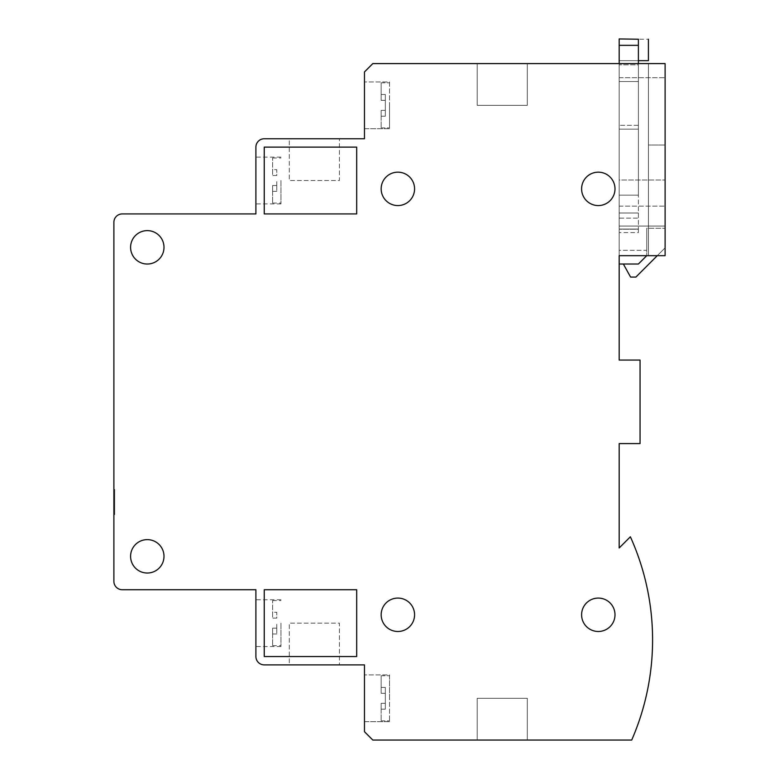 <?xml version="1.0" encoding="UTF-8"?>
<svg xmlns="http://www.w3.org/2000/svg" width="779" height="779" viewBox="0 0 779 779"><rect width="100%" height="100%" fill="white"/><g stroke="black" fill="none" stroke-linecap="round" stroke-linejoin="round"><path stroke-width="0.58" stroke-dasharray="3.9 2.92" d="M255.901 180.514L255.901 203.903L255.901 180.514M280.956 180.514L280.956 203.903L280.956 180.514M255.901 623.132L255.901 646.512L255.901 623.132M280.956 623.132L280.956 646.512L280.956 623.132M389.519 128.739L364.465 128.739L364.465 81.97L364.465 128.739L364.465 81.97L364.465 128.739L389.519 128.739L389.519 81.97L364.465 81.97L389.519 81.97L389.519 128.739M389.519 721.675L364.465 721.675L364.465 674.906L364.465 721.675L364.465 674.906L364.465 721.675L389.519 721.675L389.519 674.906L364.465 674.906L389.519 674.906L389.519 721.675M615.001 188.869A16.7 16.7 0 0 0 598.301 172.169A16.7 16.7 0 0 0 581.601 188.869A16.7 16.7 0 0 0 598.301 205.568A16.7 16.7 0 0 0 615.001 188.869M615.001 614.777A16.7 16.7 0 0 0 598.301 598.077A16.7 16.7 0 0 0 581.601 614.777A16.7 16.7 0 0 0 598.301 631.487A16.7 16.7 0 0 0 615.001 614.777M414.574 188.869A16.7 16.7 0 0 0 397.874 172.169A16.7 16.7 0 0 0 381.165 188.869A16.7 16.7 0 0 0 397.874 205.568A16.7 16.7 0 0 0 414.574 188.869M414.574 614.777A16.7 16.7 0 0 0 397.874 598.077A16.7 16.7 0 0 0 381.165 614.777A16.7 16.7 0 0 0 397.874 631.487A16.7 16.7 0 0 0 414.574 614.777M163.999 247.323A16.7 16.7 0 0 0 147.289 230.623A16.7 16.7 0 0 0 130.59 247.323A16.7 16.7 0 0 0 147.289 264.032A16.7 16.7 0 0 0 163.999 247.323M163.999 556.323A16.7 16.7 0 0 0 147.289 539.623A16.7 16.7 0 0 0 130.59 556.323A16.7 16.7 0 0 0 147.289 573.023A16.7 16.7 0 0 0 163.999 556.323M364.465 138.759L264.247 138.759A8.355 8.355 0 0 0 255.901 147.114L255.901 213.923L122.245 213.923A8.355 8.355 0 0 0 113.89 222.268L113.89 581.377A8.355 8.355 0 0 0 122.245 589.722L255.901 589.722L255.901 656.541A8.355 8.355 0 0 0 264.247 664.886L364.465 664.886L364.465 731.695L372.82 740.05L631.711 740.05A250.536 250.536 0 0 0 630.367 536.78L619.178 547.968L619.178 443.582L640.056 443.582L640.056 360.064L619.178 360.064L619.178 255.678L665.11 255.678L665.11 63.596L372.82 63.596L364.465 71.95L364.465 138.759M289.301 138.759L339.41 138.759L289.301 138.759L289.301 180.514L339.41 180.514L339.41 138.759L339.41 180.514L289.301 180.514L289.301 138.759M648.41 63.596L665.11 63.596L665.11 145.021L665.11 63.596L619.178 63.596L648.41 63.596L648.41 145.021L665.11 145.021L648.41 145.021L648.41 255.678L619.178 255.678L665.11 255.678L648.41 255.678L648.41 145.021L665.11 145.021L648.41 145.021L648.41 63.596L648.41 255.678L648.41 63.596M527.315 63.596L477.206 63.596L527.315 63.596L477.206 63.596L527.315 63.596L527.315 105.35L477.206 105.35L477.206 63.596L477.206 105.35L527.315 105.35L527.315 63.596L527.315 105.35L477.206 105.35L477.206 63.596L477.206 105.35L527.315 105.35L527.315 63.596M638.39 63.596L638.39 212.998L619.178 212.998L619.178 218.149L619.178 212.998L638.39 212.998L638.39 218.149L619.178 218.149L619.178 229.201L619.178 218.149L638.39 218.149L638.39 229.201L619.178 229.201L619.178 232.57L619.178 229.201L638.39 229.201L638.39 232.57L619.178 232.57L619.178 229.045L619.178 232.57L638.39 232.57L638.39 229.045L619.178 229.045L619.178 129.148L638.39 129.148L619.178 129.148L619.178 125.322L619.178 229.045L638.39 229.045L638.39 129.148L619.178 129.148L619.178 81.542L638.39 81.542L619.178 81.542L619.178 129.148L638.39 129.148L638.39 81.542L619.178 81.542L619.178 60.665L619.178 81.542L638.39 81.542L638.39 64.842L619.178 64.842L638.39 64.842L638.39 60.665L648.41 60.665L648.41 39.223L638.39 39.223L638.39 64.842L619.178 64.842L638.39 64.842L638.39 232.57L638.39 195.159L619.178 195.159L619.178 63.596L619.178 255.678L619.178 250.332L646.736 250.332L646.736 255.678L646.736 228.276L646.736 255.678L638.39 264.032L623.356 264.032L638.39 264.032L646.736 255.678L638.39 264.032L619.178 264.032L619.178 226.066L665.11 226.066L665.11 77.696L665.11 228.276L665.11 226.066L619.178 226.066L619.178 179.998L665.11 179.998L619.178 179.998L619.178 77.696L665.11 77.696L619.178 77.696L619.178 179.998L665.11 179.998L619.178 179.998L619.178 250.332L646.736 250.332L646.736 228.276L665.11 228.276L646.736 228.276L646.736 255.678M619.178 63.596L619.178 255.678M527.315 740.05L477.206 740.05L527.315 740.05L477.206 740.05L527.315 740.05L527.315 698.296L477.206 698.296L477.206 740.05L477.206 698.296L527.315 698.296L527.315 740.05L527.315 698.296L477.206 698.296L477.206 740.05L477.206 698.296L527.315 698.296L527.315 740.05M289.301 664.886L339.41 664.886L289.301 664.886L289.301 623.132L339.41 623.132L339.41 664.886L339.41 623.132L289.301 623.132L289.301 664.886M113.89 489.514L113.89 514.568L113.89 489.514L114.727 489.514L114.727 514.568L113.89 514.568L114.727 514.568L114.727 489.514L113.89 489.514M114.727 490.351L114.727 513.731L114.727 490.351L113.89 490.351L113.89 513.731L113.89 490.351L114.727 490.351M114.727 513.731L113.89 513.731L114.727 513.731M264.247 589.722L264.247 656.541L356.685 656.541L356.685 589.722L264.247 589.722M264.247 213.923L264.247 147.114L356.685 147.114L356.685 213.923L264.247 213.923M276.779 628.147L276.779 623.132L276.779 628.147L272.601 628.147L272.601 645.684L272.601 628.147L276.779 628.147L276.779 633.989L276.779 628.147L272.601 628.147L272.601 633.989L272.601 628.147L276.779 628.147M272.601 612.275L272.601 618.117L272.601 612.275L276.779 612.275L276.779 618.117L272.601 618.117L272.601 600.58L272.601 618.117L276.779 618.117L276.779 612.275L272.601 612.275M276.779 618.117L272.601 618.117L276.779 618.117M276.779 633.989L272.601 633.989L276.779 633.989M276.779 185.529L276.779 180.514L276.779 185.529L272.601 185.529L272.601 203.066L272.601 185.529L276.779 185.529L276.779 191.371L276.779 185.529L272.601 185.529L272.601 191.371L272.601 185.529L276.779 185.529M272.601 169.656L272.601 175.509L272.601 169.656L276.779 169.656L276.779 175.509L272.601 175.509L272.601 157.971L272.601 175.509L276.779 175.509L276.779 169.656L272.601 169.656M276.779 175.509L272.601 175.509L276.779 175.509M276.779 191.371L272.601 191.371L276.779 191.371M385.342 703.301L385.342 698.296L385.342 703.301L381.165 703.301L381.165 720.838L381.165 703.301L385.342 703.301L385.342 709.153L385.342 703.301L381.165 703.301L381.165 720.838L381.165 703.301L385.342 703.301L381.165 703.301L381.165 709.153L381.165 703.301L385.342 703.301L385.342 693.281L381.165 693.281L381.165 675.744L381.165 693.281L385.342 693.281L385.342 709.153L381.165 709.153L385.342 709.153L385.342 703.301L381.165 703.301L385.342 703.301M389.519 698.296L389.519 675.744L389.519 698.296M385.342 693.281L385.342 687.438L385.342 693.281L381.165 693.281L381.165 675.744L381.165 693.281L385.342 693.281L381.165 693.281L385.342 693.281L385.342 698.296L385.342 687.438L381.165 687.438L385.342 687.438L385.342 693.281L381.165 693.281L385.342 693.281M385.342 110.365L385.342 105.35L385.342 110.365L381.165 110.365L381.165 127.902L381.165 110.365L385.342 110.365L385.342 116.207L385.342 110.365L381.165 110.365L381.165 127.902L381.165 110.365L385.342 110.365L381.165 110.365L381.165 116.207L381.165 110.365L385.342 110.365L385.342 100.345L381.165 100.345L381.165 82.808L381.165 100.345L385.342 100.345L385.342 116.207L381.165 116.207L385.342 116.207L385.342 110.365L381.165 110.365L385.342 110.365M389.519 105.35L389.519 127.902L389.519 105.35M385.342 100.345L385.342 94.493L385.342 100.345L381.165 100.345L381.165 82.808L381.165 100.345L385.342 100.345L381.165 100.345L385.342 100.345L385.342 105.35L385.342 94.493L381.165 94.493L385.342 94.493L385.342 100.345L381.165 100.345L385.342 100.345M385.342 687.438L381.165 687.438L385.342 687.438M385.342 709.153L381.165 709.153L385.342 709.153M385.342 94.493L381.165 94.493L385.342 94.493M385.342 116.207L381.165 116.207L385.342 116.207M657.281 255.678L665.11 247.849L665.11 228.276L665.11 247.849L635.878 277.081L630.591 277.081L623.356 264.032M619.178 45.338L638.39 45.338L638.39 195.159L619.178 195.159L619.178 212.998L619.178 38.95M638.39 45.338L638.39 60.665L619.178 60.665L638.39 60.665M619.178 206.133L665.11 206.133L619.178 206.133M280.956 157.134L255.901 157.134M280.956 599.752L255.901 599.752M280.956 646.512L255.901 646.512M280.956 203.903L255.901 203.903M272.601 645.684L280.956 645.684M272.601 600.58L280.956 600.58M272.601 203.066L280.956 203.066M272.601 157.971L280.956 157.971M381.165 720.838L389.519 720.838L381.165 720.838M381.165 675.744L389.519 675.744L381.165 675.744M381.165 127.902L389.519 127.902L381.165 127.902M381.165 82.808L389.519 82.808L381.165 82.808M638.39 125.322L619.178 125.322L638.39 125.322"/><path stroke-width="1.17" d="M615.001 188.869A16.7 16.7 0 0 0 598.301 172.169A16.7 16.7 0 0 0 581.601 188.869A16.7 16.7 0 0 0 598.301 205.568A16.7 16.7 0 0 0 615.001 188.869M615.001 614.777A16.7 16.7 0 0 0 598.301 598.077A16.7 16.7 0 0 0 581.601 614.777A16.7 16.7 0 0 0 598.301 631.487A16.7 16.7 0 0 0 615.001 614.777M414.574 188.869A16.7 16.7 0 0 0 397.874 172.169A16.7 16.7 0 0 0 381.165 188.869A16.7 16.7 0 0 0 397.874 205.568A16.7 16.7 0 0 0 414.574 188.869M414.574 614.777A16.7 16.7 0 0 0 397.874 598.077A16.7 16.7 0 0 0 381.165 614.777A16.7 16.7 0 0 0 397.874 631.487A16.7 16.7 0 0 0 414.574 614.777M163.999 247.323A16.7 16.7 0 0 0 147.289 230.623A16.7 16.7 0 0 0 130.59 247.323A16.7 16.7 0 0 0 147.289 264.032A16.7 16.7 0 0 0 163.999 247.323M163.999 556.323A16.7 16.7 0 0 0 147.289 539.623A16.7 16.7 0 0 0 130.59 556.323A16.7 16.7 0 0 0 147.289 573.023A16.7 16.7 0 0 0 163.999 556.323M364.465 138.759L264.247 138.759A8.355 8.355 0 0 0 255.901 147.114L255.901 213.923L122.245 213.923A8.355 8.355 0 0 0 113.89 222.268L113.89 581.377A8.355 8.355 0 0 0 122.245 589.722L255.901 589.722L255.901 656.541A8.355 8.355 0 0 0 264.247 664.886L364.465 664.886L364.465 731.695L372.82 740.05L631.711 740.05A250.536 250.536 0 0 0 630.367 536.78L619.178 547.968L619.178 443.582L640.056 443.582L640.056 360.064L619.178 360.064L619.178 255.678L665.11 255.678L665.11 63.596L372.82 63.596L364.465 71.95L364.465 138.759M264.247 656.541L356.685 656.541L356.685 589.722L264.247 589.722L264.247 656.541M264.247 213.923L264.247 147.114L356.685 147.114L356.685 213.923L264.247 213.923M623.356 264.032L630.591 277.081L635.878 277.081L657.281 255.678M646.736 255.678L638.39 264.032L619.178 264.032L619.178 255.678M638.39 39.223L638.39 45.338L619.178 45.338L619.178 38.95L638.39 39.223M638.39 63.596L638.39 45.338M619.178 63.596L619.178 45.338M638.39 60.665L648.41 60.665L648.41 39.223"/></g></svg>
